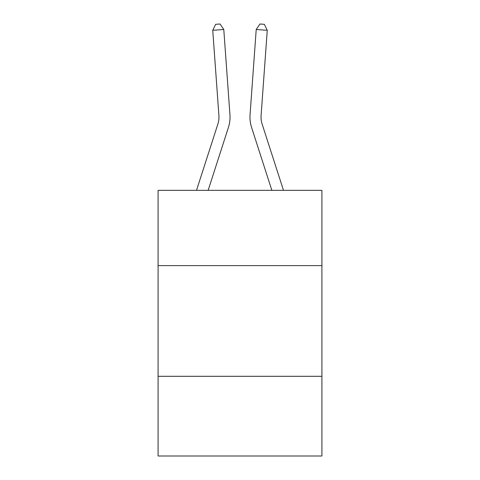 <?xml version="1.0" encoding="UTF-8"?>
<svg xmlns="http://www.w3.org/2000/svg" width="480" height="480" viewBox="0 0 480 480"><rect width="100%" height="100%" fill="white"/><g stroke="black" fill="none" stroke-linecap="round" stroke-linejoin="round"><path stroke-width="0.72" d="M321.912 265.608L321.912 190.332L158.088 190.332L158.088 265.608L321.912 265.608L321.912 456L158.088 456L158.088 265.608M321.912 376.302L158.088 376.302M196.512 190.332L217.902 123.978A22.14 22.14 0 0 0 218.91 115.59L212.742 30.3L223.782 29.502L229.95 114.792A33.21 33.21 0 0 1 228.438 127.374L208.14 190.332M283.488 190.332L262.098 123.978A22.14 22.14 0 0 1 261.09 115.59L267.258 30.3L256.218 29.502L250.05 114.792A33.21 33.21 0 0 0 251.562 127.374L271.86 190.332M256.218 29.502L250.05 114.792L256.218 29.502L250.05 114.792L256.218 29.502L250.05 114.792L256.218 29.502L250.05 114.792L256.218 29.502L250.05 114.792L256.218 29.502L250.05 114.792L256.218 29.502L250.05 114.792L256.218 29.502L250.05 114.792L256.218 29.502L259.944 24L264.36 24.318L267.258 30.3M262.098 123.978A22.14 22.14 0 0 1 261.09 115.59A22.14 22.14 0 0 0 262.098 123.978A22.14 22.14 0 0 1 261.09 115.59A22.14 22.14 0 0 0 262.098 123.978A22.14 22.14 0 0 1 261.09 115.59A22.14 22.14 0 0 0 262.098 123.978A22.14 22.14 0 0 1 261.09 115.59A22.14 22.14 0 0 0 262.098 123.978A22.14 22.14 0 0 1 261.09 115.59A22.14 22.14 0 0 0 262.098 123.978A22.14 22.14 0 0 1 261.09 115.59A22.14 22.14 0 0 0 262.098 123.978A22.14 22.14 0 0 1 261.09 115.59A22.14 22.14 0 0 0 262.098 123.978A22.14 22.14 0 0 1 261.09 115.59M217.902 123.978A22.14 22.14 0 0 0 218.91 115.59A22.14 22.14 0 0 1 217.902 123.978A22.14 22.14 0 0 0 218.91 115.59A22.14 22.14 0 0 1 217.902 123.978A22.14 22.14 0 0 0 218.91 115.59A22.14 22.14 0 0 1 217.902 123.978A22.14 22.14 0 0 0 218.91 115.59A22.14 22.14 0 0 1 217.902 123.978A22.14 22.14 0 0 0 218.91 115.59A22.14 22.14 0 0 1 217.902 123.978A22.14 22.14 0 0 0 218.91 115.59M212.742 30.3L215.64 24.318L220.056 24L223.782 29.502"/></g></svg>
